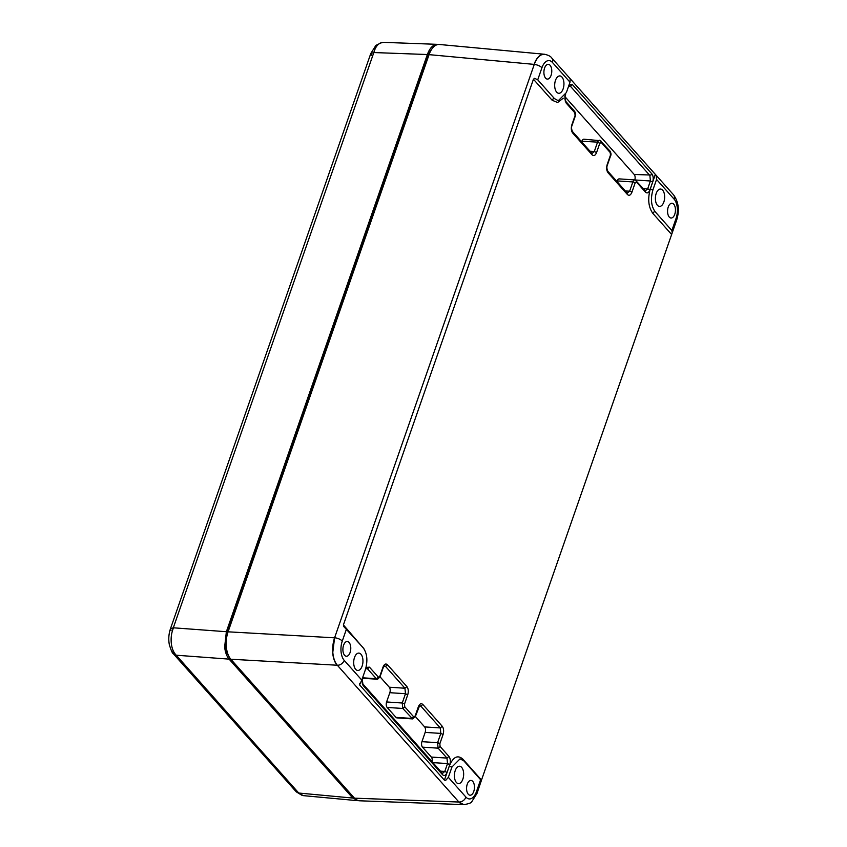 <?xml version="1.0" encoding="UTF-8"?>
<svg xmlns="http://www.w3.org/2000/svg" width="847" height="847" viewBox="0 0 847 847"><rect width="100%" height="100%" fill="white"/><g stroke="black" fill="none" stroke-linecap="round" stroke-linejoin="round"><path stroke-width="1.27" d="M358.429 800.659L352.786 798.065L229.114 659.125C226.71 656.33 225.217 652.285 224.646 646.981L226.371 631.714L427.364 54.526C429.069 49.772 431.367 46.617 434.257 45.071L438.354 44.478M383.532 42.361L380.218 43.07C377.296 44.616 375.168 47.781 373.823 52.546L173.328 627.765L170.459 628.77L171.052 630.422M226.371 631.714L173.328 627.796M173.497 627.807C171.507 632.614 170.766 637.696 171.285 643.042C171.835 648.347 173.487 652.402 176.24 655.218L298.747 793.036L296.238 791.818L302.167 795.439M352.786 798.065L298.747 793.036M298.938 793.067L303.279 795.64M544.907 54.293L439.36 44.478A20.137 10.672 93.7 0 0 435.961 45.177A20.137 10.672 93.7 0 0 432.139 48.607L431.017 50.121A18.094 9.582 93.7 0 0 428.264 55.542L227.271 632.72A18.094 9.582 93.7 0 0 228.214 655.176L229.124 656.817A20.137 10.672 93.7 0 0 230.818 659.231L354.491 798.17A20.137 10.672 93.7 0 0 359.435 800.786L464.421 804.639M230.818 659.231L337.328 665.234L458.905 802.035L463.881 804.65A20.201 10.704 -86.3 0 1 463.785 804.629A20.201 10.704 -86.3 0 1 460.143 803.2M432.139 48.607A20.137 10.672 93.7 0 0 429.069 54.642L228.076 631.82A20.137 10.672 93.7 0 0 226.35 647.097A20.137 10.672 93.7 0 0 229.124 656.817M354.491 798.17L458.905 802.035M337.127 665.223C334.745 662.428 333.273 658.384 332.702 653.09L334.586 637.823A20.19 10.704 93.7 0 0 337.328 665.234M428.264 55.542L429.069 54.642L534.277 64.393L334.586 637.823M534.076 64.372C535.802 59.618 538.11 56.463 541 54.917L540.566 55.161A20.201 10.704 -86.3 0 1 544.335 54.229A20.201 10.704 -86.3 0 1 544.441 54.24M544.399 54.219L541 54.917M445.702 780.362L448.349 777.345L451.959 766.98A2.012 0.794 19.2 0 1 450.498 766.609A2.012 0.794 19.2 0 1 449.376 765.879L444.4 780.151L445.702 780.362M444.4 780.151L359.594 684.884L361.775 680.088L344.2 660.342A6.045 4.542 -41.7 0 1 337.35 665.255M360.42 682.523L359.594 684.884L359.657 683.688M570.222 79.004L569.999 82.18L566.389 92.545L558.279 100.687L554.446 98.591A2.012 1.514 -41.7 0 0 552.128 100.232L533.441 79.237L343.406 624.927L343.998 626.822M343.744 626.494L363.194 647.796C367.196 653.439 367.926 660.755 365.385 669.723L361.775 680.088M533.441 79.237L534.637 78.326L537.729 79.809L541.932 67.749A6.045 2.372 19.2 0 0 534.256 64.446M570.317 79.787L570.539 79.152L655.334 174.418L656.277 175.678L656.563 179.437L674.138 199.183A6.045 4.542 138.3 0 0 673.545 194.831L551.821 58.083A6.045 4.542 138.3 0 1 552.413 62.434A14.155 7.496 93.7 0 0 541.932 67.749M462.706 759.844A2.012 1.514 138.3 0 1 462.801 759.071L481.498 780.066L676.658 220.104A6.045 2.372 -160.8 0 0 676.065 218.441A14.155 7.496 93.7 0 0 674.138 199.183M672.19 232.872L671.872 230.511L655.144 211.729C651.142 206.075 650.411 198.77 652.952 189.802L656.563 179.437M481.498 780.066L477.009 793.427A6.045 2.372 -160.8 0 0 476.416 791.776A14.155 7.496 93.7 0 1 465.924 797.091L448.349 777.345M481.297 781.04L480.62 779.706L476.416 791.776M472.742 781.389A7.401 3.917 93.7 0 0 470.943 780.436A7.401 3.917 93.7 0 0 466.813 785.847A7.401 3.917 93.7 0 0 468.275 794.242A7.401 3.917 93.7 0 0 469.99 795.206A7.401 3.917 93.7 0 0 474.193 789.87A7.401 3.917 93.7 0 0 472.742 781.389M550.074 65.272A7.401 3.917 93.7 0 0 548.274 64.319A7.401 3.917 93.7 0 0 544.145 69.729A7.401 3.917 93.7 0 0 545.595 78.125A7.401 3.917 93.7 0 0 547.31 79.089A7.401 3.917 93.7 0 0 551.513 73.753A7.401 3.917 93.7 0 0 550.074 65.272M349.08 642.46A7.401 3.917 93.7 0 0 347.281 641.497A7.401 3.917 93.7 0 0 343.141 646.917A7.401 3.917 93.7 0 0 344.602 655.313A7.401 3.917 93.7 0 0 346.317 656.266A7.401 3.917 93.7 0 0 350.52 650.93A7.401 3.917 93.7 0 0 349.08 642.46M673.746 204.212A7.401 3.917 93.7 0 0 671.946 203.248A7.401 3.917 93.7 0 0 667.807 208.669A7.401 3.917 93.7 0 0 669.268 217.065A7.401 3.917 93.7 0 0 670.983 218.018A7.401 3.917 93.7 0 0 675.186 212.692A7.401 3.917 93.7 0 0 673.746 204.212M360.409 669.172A8.703 4.616 93.7 0 0 362.887 659.506A8.703 4.616 93.7 0 0 358.832 653.101A8.703 4.616 93.7 0 0 356.238 654.403A8.703 4.616 93.7 0 0 353.75 663.974A8.703 4.616 93.7 0 0 357.709 670.464A8.703 4.616 93.7 0 0 360.409 669.172M451.959 766.98L460.069 758.838L463.902 760.924L480.62 779.706M461.117 782.3A8.703 4.616 93.7 0 0 463.584 772.633A8.703 4.616 93.7 0 0 459.54 766.239A8.703 4.616 93.7 0 0 456.935 767.53A8.703 4.616 93.7 0 0 454.458 777.112A8.703 4.616 93.7 0 0 458.407 783.602A8.703 4.616 93.7 0 0 461.117 782.3M564.79 96.06L565.987 102.858L574.838 112.81L575.092 115.531L571.863 124.795C570.91 128.151 571.185 130.893 572.688 133.021L592.095 154.821C593.8 156.314 595.293 155.562 596.574 152.545L599.792 143.281L601.285 142.518L610.179 152.502L610.56 155.89M361.722 680.247L363.098 685.467L442.579 774.751C444.294 776.244 445.787 775.481 447.047 772.475L449.768 764.661C450.72 761.294 450.445 758.563 448.952 756.445L440.112 746.514L439.826 743.814L443.066 734.508C444.019 731.141 443.743 728.399 442.25 726.281L422.844 704.482C421.118 702.989 419.636 703.741 418.365 706.758L415.136 716.022L413.664 716.806L404.76 706.8L404.506 704.079A2.012 0.794 -160.8 0 0 403.394 703.349L402.251 703.01L402.759 708.399L412.627 718.912L415.337 716.573L419.636 705.593L420.832 706.091L419.233 705.985M404.506 704.079L407.735 694.805C408.688 691.459 408.413 688.717 406.909 686.589L387.513 664.789C385.798 663.286 384.305 664.037 383.035 667.055L379.805 676.33L376.322 678.712L377.624 679.199L379.975 676.944L383.225 667.605A2.012 0.794 19.2 0 1 383.162 667.722M554.446 98.591L537.729 79.809M557.231 77.215A8.703 4.616 93.7 0 0 554.743 86.796A8.703 4.616 93.7 0 0 558.702 93.286A8.703 4.616 93.7 0 0 561.402 91.984A8.703 4.616 93.7 0 0 563.88 82.328A8.703 4.616 93.7 0 0 559.835 75.923A8.703 4.616 93.7 0 0 557.231 77.215M662.11 205.122A8.703 4.616 93.7 0 0 664.588 195.456A8.703 4.616 93.7 0 0 660.533 189.05A8.703 4.616 93.7 0 0 657.928 190.353A8.703 4.616 93.7 0 0 655.451 199.924A8.703 4.616 93.7 0 0 659.411 206.414A8.703 4.616 93.7 0 0 662.11 205.122M610.433 155.223L607.204 164.498C606.251 167.844 606.516 170.586 608.019 172.714L627.426 194.514C629.152 196.006 630.634 195.255 631.904 192.248L635.134 182.973A2.012 0.794 -160.8 0 0 634.022 182.253L632.868 181.914L629.639 191.21L627.235 193.074M581.878 141.227L597.569 142.137C598.49 140.221 599.464 139.755 600.491 140.718L583.901 139.194A4.023 2.139 93.7 0 0 581.878 141.227L581.656 141.862M597.527 142.243L594.298 151.518L592.011 153.487M569.152 84.605L572.36 84.552L570.37 86.182L569.152 85.663M568.75 86.066L570.349 86.172L649.871 175.488L650.401 180.972L647.68 188.839L645.382 190.819M632.868 181.914C633.747 179.977 634.721 179.469 635.79 180.369L636.626 182.221A2.012 1.514 -41.7 0 0 636.563 180.962L635.832 180.411M632.868 181.936L617.209 180.919A4.023 2.139 93.7 0 1 619.242 178.886L635.186 179.956L645.393 190.819M383.035 667.055A2.012 0.794 19.2 0 1 383.225 667.605L384.316 665.901L385.512 666.398L404.93 688.219L405.491 693.714L402.251 703.01L386.603 701.962L389.832 692.698A4.023 2.139 93.7 0 0 389.281 687.213L380.028 676.806M406.909 686.589L404.94 688.23L389.281 687.213M422.844 704.482L420.832 706.091M420.853 706.112L440.281 727.933L440.821 733.407L425.162 732.39A4.023 2.139 93.7 0 0 424.622 726.906L415.358 716.509M443.066 734.508L440.821 733.407M440.811 733.438L437.56 742.787L438.121 748.145L446.983 758.086L447.523 763.571L432.87 762.618M449.768 764.661L447.523 763.571M447.512 763.602L444.791 771.437L442.494 773.417L362.897 684.016L362.167 678.976M365.195 669.977L366.285 668.272L367.482 668.77A2.012 1.514 138.3 0 1 367.492 668.791L365.862 668.664M617.209 180.919L616.987 181.565M564.991 96.717L634.202 174.471L650.919 175.033A2.012 1.514 138.3 0 0 651.83 173.836L572.36 84.552M634.774 179.903A4.023 2.139 93.7 0 0 634.202 174.471M386.603 701.962A4.023 2.139 93.7 0 0 387.153 707.446L402.812 708.463L404.781 706.822L402.759 708.399M412.627 718.912L396.947 717.896A4.023 2.139 93.7 0 1 395.983 717.377L411.653 718.404L413.643 716.784M432.097 761.749A4.023 2.139 93.7 0 0 431.324 757.07L422.484 747.149A4.023 2.139 93.7 0 1 421.944 741.665L425.162 732.39M366.063 667.436L369.472 667.161L367.492 668.791L376.322 678.712L362.58 677.801M395.983 717.377L387.153 707.446M427.364 54.526L373.823 52.546M229.114 659.125L176.24 655.218M373.643 52.567L370.764 53.573L371.357 55.224M176.081 655.218L173.571 654.011L172.883 649.935M227.271 632.72L228.076 631.82L334.385 637.812M459.074 802.014A6.045 4.542 -41.7 0 0 465.924 797.091M334.597 637.77A6.045 2.372 19.2 0 1 342.273 641.073A14.155 7.496 93.7 0 0 344.2 660.342M463.785 804.629L463.987 804.639A20.19 10.704 -86.3 0 1 459.106 802.045M342.273 641.073L346.476 629.014M551.821 58.083C550.804 56.4 548.38 55.129 544.536 54.25A20.19 10.704 93.7 0 0 534.277 64.393M552.413 62.434L569.999 82.18M676.065 218.441L671.872 230.511M343.406 624.927L363.988 648.823M462.801 759.071C457.655 754.645 453.177 756.911 449.376 765.879M671.533 234.375L652.836 213.37C648.368 206.996 647.542 198.77 650.369 188.701L655.334 174.418M552.128 100.232L557.612 102.519L563.266 98.199M635.134 182.973L636.605 182.2L645.456 192.142C647.182 193.635 648.675 192.883 649.935 189.876L652.656 182.063C653.609 178.696 653.333 175.954 651.83 173.847M369.472 667.161L378.313 677.081M652.952 189.802A2.012 0.794 19.2 0 1 651.491 189.432A2.012 0.794 19.2 0 1 650.369 188.701M655.144 211.729A2.012 1.514 -41.7 0 0 652.836 213.37M631.904 192.248A2.012 0.794 -160.8 0 0 630.793 191.517L629.649 191.178M627.426 194.514L626.632 192.703M608.019 172.714A2.012 1.514 -41.7 0 0 607.966 171.454L607.235 170.903M607.204 164.498L607.331 165.154M610.179 152.502L609.406 150.713M599.867 140.263L609.988 151.062C611.089 153.138 611.301 154.705 610.623 155.774L607.405 165.027M610.094 151.221L609.364 150.671L610.158 152.481M601.285 142.518A2.012 1.514 -41.7 0 0 601.232 141.269L600.502 140.718L601.232 141.269M599.814 143.238L597.569 142.137M599.792 143.281L597.537 142.211M596.574 152.545L594.308 151.486M592.095 154.821L591.312 153.011M572.688 133.021A2.012 1.514 -41.7 0 0 572.625 131.761L571.894 131.211M571.863 124.795L572 125.462M575.092 115.531L575.229 116.187M574.838 112.81L574.065 111.021M565.828 101.46L574.647 111.37M574.753 111.529L574.033 110.978L574.817 112.789M565.987 102.858A2.012 1.514 -41.7 0 0 565.923 101.598L565.203 101.047M565.161 94.642L565.298 95.298M652.656 182.063L650.401 180.993L635.261 179.988M649.935 189.876A2.012 0.794 -160.8 0 0 648.823 189.146L643.36 188.563M645.456 192.142L644.673 190.331M379.805 676.33L379.932 676.986M387.503 664.789L385.523 666.42A2.012 1.514 138.3 0 1 385.523 666.42M407.735 694.805L405.48 693.746A2.012 0.794 -160.8 0 0 405.48 693.746M413.664 716.806L411.695 718.447M415.136 716.022L415.263 716.689M418.365 706.758L418.492 707.414M442.25 726.281L440.26 727.912M439.837 743.772A2.012 0.794 -160.8 0 0 438.735 743.052L437.581 742.713M439.826 743.814L437.56 742.787M440.112 746.514L438.132 748.145M448.952 756.445L446.972 758.076A2.012 1.514 138.3 0 1 446.962 758.065M447.047 772.475L444.791 771.416M442.579 774.751L441.785 772.94M363.098 685.467L362.315 683.656M379.784 676.361L379.255 677.293M625.33 190.935L629.639 191.21M589.988 151.232L594.298 151.518M383.903 666.293L385.512 666.398M389.832 692.698L405.491 693.714M424.622 726.906L440.281 727.933M421.944 741.665L437.592 742.681M422.484 747.149L438.143 748.166M440.472 771.162L444.791 771.437M431.324 757.07L446.983 758.086M437.348 44.34L383.363 42.35M357.413 800.659L303.141 795.619M381.997 42.456L375.856 45.41L370.764 53.573L170.459 628.77C168.744 633.884 168.352 639.114 169.284 644.451C171.083 650.496 172.513 653.683 173.571 654.011L296.238 791.818M463.987 804.639C468.931 803.761 471.535 802.787 471.79 801.707L477.009 793.427M676.658 220.104C679.675 210.331 678.638 201.914 673.545 194.831M607.394 165.049C606.611 166.732 606.759 168.807 607.828 171.263L627.225 193.063M572.064 125.356C571.28 127.039 571.418 129.115 572.487 131.571L592.042 153.498M572.074 125.324L575.293 116.081C575.96 115.001 575.759 113.445 574.679 111.402M565.605 94.483L565.362 95.192C564.674 97.977 564.811 100.052 565.785 101.407M568.528 86.394L569.173 85.663M362.421 678.256L377.307 679.22"/></g></svg>
